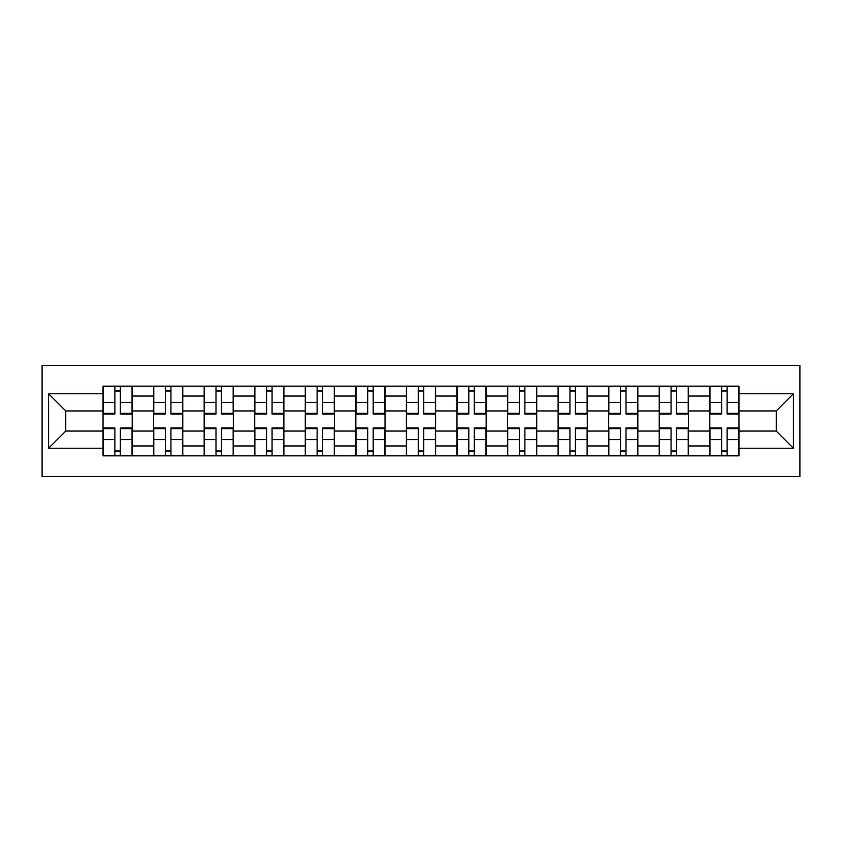 <?xml version="1.0" encoding="UTF-8"?>
<svg xmlns="http://www.w3.org/2000/svg" width="842" height="842" viewBox="0 0 842 842"><rect width="100%" height="100%" fill="white"/><g stroke="black" fill="none" stroke-linecap="round" stroke-linejoin="round"><path stroke-width="1.26" d="M42.1 476.583L799.9 476.583L799.9 365.417L42.1 365.417L42.1 476.583M153.602 455.848L153.602 396.045L132.205 396.045L132.205 455.848M132.205 396.045L132.205 386.152M153.602 396.045L153.602 386.152M182.767 386.152L182.767 455.848M204.164 455.848L204.164 386.152M233.329 386.152L233.329 455.848M254.726 455.848L254.726 386.152M283.891 386.152L283.891 455.848M305.288 455.848L305.288 386.152M334.463 386.152L334.463 455.848M355.85 455.848L355.85 386.152M385.026 386.152L385.026 455.848M406.412 455.848L406.412 386.152M435.588 386.152L435.588 455.848M456.974 455.848L456.974 386.152M486.15 386.152L486.15 455.848M507.537 455.848L507.537 386.152M536.712 386.152L536.712 455.848M558.109 455.848L558.109 386.152M587.274 386.152L587.274 455.848M608.671 455.848L608.671 386.152M637.836 386.152L637.836 455.848M659.233 455.848L659.233 386.152M688.398 386.152L688.398 455.848M709.795 455.848L709.795 386.152M709.795 431.051L688.398 431.051M659.233 431.051L637.836 431.051M608.671 431.051L587.274 431.051M558.109 431.051L536.712 431.051M507.537 431.051L486.15 431.051M456.974 431.051L435.588 431.051M406.412 431.051L385.026 431.051M355.85 431.051L334.463 431.051M305.288 431.051L283.891 431.051M254.726 431.051L233.329 431.051M204.164 431.051L182.767 431.051M153.602 431.051L132.205 431.051M709.795 410.949L688.398 410.949M659.233 410.949L637.836 410.949M608.671 410.949L587.274 410.949M558.109 410.949L536.712 410.949M507.537 410.949L486.15 410.949M456.974 410.949L435.588 410.949M406.412 410.949L385.026 410.949M355.85 410.949L334.463 410.949M305.288 410.949L283.891 410.949M254.726 410.949L233.329 410.949M204.164 410.949L182.767 410.949M153.602 410.949L132.205 410.949M65.76 431.051L103.04 431.051L103.04 410.949L65.76 410.949L65.76 431.051L48.583 448.228L48.583 393.772L103.04 393.772L103.04 410.949M738.96 410.949L738.96 431.051L776.24 431.051L776.24 410.949L738.96 410.949L738.96 386.152L103.04 386.152L103.04 393.772M738.96 393.772L793.417 393.772L793.417 448.228L738.96 448.228L738.96 431.051M103.04 431.051L103.04 455.848L738.96 455.848L738.96 448.228M103.04 448.228L48.583 448.228M120.374 450.986L114.87 450.986M114.87 391.014L120.374 391.014M170.937 450.986L165.432 450.986M165.432 391.014L170.937 391.014M221.499 450.986L215.994 450.986M215.994 391.014L221.499 391.014M272.061 450.986L266.556 450.986M266.556 391.014L272.061 391.014M322.633 450.986L317.118 450.986M317.118 391.014L322.633 391.014M373.195 450.986L367.68 450.986M367.68 391.014L373.195 391.014M423.758 450.986L418.242 450.986M418.242 391.014L423.758 391.014M474.32 450.986L468.805 450.986M468.805 391.014L474.32 391.014M524.882 450.986L519.367 450.986M519.367 391.014L524.882 391.014M575.444 450.986L569.939 450.986M569.939 391.014L575.444 391.014M626.006 450.986L620.501 450.986M620.501 391.014L626.006 391.014M676.568 450.986L671.063 450.986M671.063 391.014L676.568 391.014M727.13 450.986L721.626 450.986M721.626 391.014L727.13 391.014M48.583 393.772L65.76 410.949M776.24 431.051L793.417 448.228M776.24 410.949L793.417 393.772M120.374 414.032L120.374 386.478L132.047 386.478L132.047 414.032L120.374 414.032M114.87 390.699L120.374 390.699M114.87 386.478L103.198 386.478L103.198 414.032L114.87 414.032L114.87 386.478L120.374 386.478M114.87 427.968L114.87 455.522L103.198 455.522L103.198 427.968L114.87 427.968M120.374 451.301L114.87 451.301M120.374 455.522L132.047 455.522L132.047 427.968L120.374 427.968L120.374 455.522L114.87 455.522M170.937 414.032L170.937 386.478L182.609 386.478L182.609 414.032L170.937 414.032M165.432 390.699L170.937 390.699M165.432 386.478L153.76 386.478L153.76 414.032L165.432 414.032L165.432 386.478L170.937 386.478M221.499 414.032L221.499 386.478L233.171 386.478L233.171 414.032L221.499 414.032M215.994 390.699L221.499 390.699M215.994 386.478L204.322 386.478L204.322 414.032L215.994 414.032L215.994 386.478L221.499 386.478M165.432 427.968L165.432 455.522L153.76 455.522L153.76 427.968L165.432 427.968M170.937 451.301L165.432 451.301M170.937 455.522L182.609 455.522L182.609 427.968L170.937 427.968L170.937 455.522L165.432 455.522M215.994 427.968L215.994 455.522L204.322 455.522L204.322 427.968L215.994 427.968M221.499 451.301L215.994 451.301M221.499 455.522L233.171 455.522L233.171 427.968L221.499 427.968L221.499 455.522L215.994 455.522M272.061 414.032L272.061 386.478L283.733 386.478L283.733 414.032L272.061 414.032M266.556 390.699L272.061 390.699M266.556 386.478L254.884 386.478L254.884 414.032L266.556 414.032L266.556 386.478L272.061 386.478M322.633 414.032L322.633 386.478L334.295 386.478L334.295 414.032L322.633 414.032M317.118 390.699L322.633 390.699M317.118 386.478L305.446 386.478L305.446 414.032L317.118 414.032L317.118 386.478L322.633 386.478M373.195 414.032L373.195 386.478L384.857 386.478L384.857 414.032L373.195 414.032M367.68 390.699L373.195 390.699M367.68 386.478L356.008 386.478L356.008 414.032L367.68 414.032L367.68 386.478L373.195 386.478M266.556 427.968L266.556 455.522L254.884 455.522L254.884 427.968L266.556 427.968M272.061 451.301L266.556 451.301M272.061 455.522L283.733 455.522L283.733 427.968L272.061 427.968L272.061 455.522L266.556 455.522M317.118 427.968L317.118 455.522L305.446 455.522L305.446 427.968L317.118 427.968M322.633 451.301L317.118 451.301M322.633 455.522L334.295 455.522L334.295 427.968L322.633 427.968L322.633 455.522L317.118 455.522M367.68 427.968L367.68 455.522L356.008 455.522L356.008 427.968L367.68 427.968M373.195 451.301L367.68 451.301M373.195 455.522L384.857 455.522L384.857 427.968L373.195 427.968L373.195 455.522L367.68 455.522M423.758 414.032L423.758 386.478L435.419 386.478L435.419 414.032L423.758 414.032M418.242 390.699L423.758 390.699M418.242 386.478L406.581 386.478L406.581 414.032L418.242 414.032L418.242 386.478L423.758 386.478M418.242 427.968L418.242 455.522L406.581 455.522L406.581 427.968L418.242 427.968M423.758 451.301L418.242 451.301M423.758 455.522L435.419 455.522L435.419 427.968L423.758 427.968L423.758 455.522L418.242 455.522M474.32 414.032L474.32 386.478L485.992 386.478L485.992 414.032L474.32 414.032M468.805 390.699L474.32 390.699M468.805 386.478L457.143 386.478L457.143 414.032L468.805 414.032L468.805 386.478L474.32 386.478M468.805 427.968L468.805 455.522L457.143 455.522L457.143 427.968L468.805 427.968M474.32 451.301L468.805 451.301M474.32 455.522L485.992 455.522L485.992 427.968L474.32 427.968L474.32 455.522L468.805 455.522M524.882 414.032L524.882 386.478L536.554 386.478L536.554 414.032L524.882 414.032M519.367 390.699L524.882 390.699M519.367 386.478L507.705 386.478L507.705 414.032L519.367 414.032L519.367 386.478L524.882 386.478M519.367 427.968L519.367 455.522L507.705 455.522L507.705 427.968L519.367 427.968M524.882 451.301L519.367 451.301M524.882 455.522L536.554 455.522L536.554 427.968L524.882 427.968L524.882 455.522L519.367 455.522M575.444 414.032L575.444 386.478L587.116 386.478L587.116 414.032L575.444 414.032M569.939 390.699L575.444 390.699M569.939 386.478L558.267 386.478L558.267 414.032L569.939 414.032L569.939 386.478L575.444 386.478M569.939 427.968L569.939 455.522L558.267 455.522L558.267 427.968L569.939 427.968M575.444 451.301L569.939 451.301M575.444 455.522L587.116 455.522L587.116 427.968L575.444 427.968L575.444 455.522L569.939 455.522M626.006 414.032L626.006 386.478L637.678 386.478L637.678 414.032L626.006 414.032M620.501 390.699L626.006 390.699M620.501 386.478L608.829 386.478L608.829 414.032L620.501 414.032L620.501 386.478L626.006 386.478M620.501 427.968L620.501 455.522L608.829 455.522L608.829 427.968L620.501 427.968M626.006 451.301L620.501 451.301M626.006 455.522L637.678 455.522L637.678 427.968L626.006 427.968L626.006 455.522L620.501 455.522M676.568 414.032L676.568 386.478L688.24 386.478L688.24 414.032L676.568 414.032M671.063 390.699L676.568 390.699M671.063 386.478L659.391 386.478L659.391 414.032L671.063 414.032L671.063 386.478L676.568 386.478M671.063 427.968L671.063 455.522L659.391 455.522L659.391 427.968L671.063 427.968M676.568 451.301L671.063 451.301M676.568 455.522L688.24 455.522L688.24 427.968L676.568 427.968L676.568 455.522L671.063 455.522M727.13 414.032L727.13 386.478L738.802 386.478L738.802 414.032L727.13 414.032M721.626 390.699L727.13 390.699M721.626 386.478L709.953 386.478L709.953 414.032L721.626 414.032L721.626 386.478L727.13 386.478M721.626 427.968L721.626 455.522L709.953 455.522L709.953 427.968L721.626 427.968M727.13 451.301L721.626 451.301M727.13 455.522L738.802 455.522L738.802 427.968L727.13 427.968L727.13 455.522L721.626 455.522M659.233 396.045L637.836 396.045M608.671 396.045L587.274 396.045M558.109 396.045L536.712 396.045M507.537 396.045L486.15 396.045M456.974 396.045L435.588 396.045M406.412 396.045L385.026 396.045M355.85 396.045L334.463 396.045M305.288 396.045L283.891 396.045M254.726 396.045L233.329 396.045M204.164 396.045L182.767 396.045M709.795 396.045L688.398 396.045M659.233 445.955L637.836 445.955M608.671 445.955L587.274 445.955M558.109 445.955L536.712 445.955M507.537 445.955L486.15 445.955M456.974 445.955L435.588 445.955M406.412 445.955L385.026 445.955M355.85 445.955L334.463 445.955M305.288 445.955L283.891 445.955M254.726 445.955L233.329 445.955M204.164 445.955L182.767 445.955M153.602 445.955L132.205 445.955M709.795 445.955L688.398 445.955M120.374 413.348L132.047 413.348M120.374 402.402L132.047 402.402M103.198 413.348L114.87 413.348M103.198 402.402L114.87 402.402M114.87 428.652L103.198 428.652M114.87 439.598L103.198 439.598M132.047 428.652L120.374 428.652M132.047 439.598L120.374 439.598M170.937 413.348L182.609 413.348M170.937 402.402L182.609 402.402M153.76 413.348L165.432 413.348M153.76 402.402L165.432 402.402M221.499 413.348L233.171 413.348M221.499 402.402L233.171 402.402M204.322 413.348L215.994 413.348M204.322 402.402L215.994 402.402M165.432 428.652L153.76 428.652M165.432 439.598L153.76 439.598M182.609 428.652L170.937 428.652M182.609 439.598L170.937 439.598M215.994 428.652L204.322 428.652M215.994 439.598L204.322 439.598M233.171 428.652L221.499 428.652M233.171 439.598L221.499 439.598M272.061 413.348L283.733 413.348M272.061 402.402L283.733 402.402M254.884 413.348L266.556 413.348M254.884 402.402L266.556 402.402M322.633 413.348L334.295 413.348M322.633 402.402L334.295 402.402M305.446 413.348L317.118 413.348M305.446 402.402L317.118 402.402M373.195 413.348L384.857 413.348M373.195 402.402L384.857 402.402M356.008 413.348L367.68 413.348M356.008 402.402L367.68 402.402M266.556 428.652L254.884 428.652M266.556 439.598L254.884 439.598M283.733 428.652L272.061 428.652M283.733 439.598L272.061 439.598M317.118 428.652L305.446 428.652M317.118 439.598L305.446 439.598M334.295 428.652L322.633 428.652M334.295 439.598L322.633 439.598M367.68 428.652L356.008 428.652M367.68 439.598L356.008 439.598M384.857 428.652L373.195 428.652M384.857 439.598L373.195 439.598M423.758 413.348L435.419 413.348M423.758 402.402L435.419 402.402M406.581 413.348L418.242 413.348M406.581 402.402L418.242 402.402M418.242 428.652L406.581 428.652M418.242 439.598L406.581 439.598M435.419 428.652L423.758 428.652M435.419 439.598L423.758 439.598M474.32 413.348L485.992 413.348M474.32 402.402L485.992 402.402M457.143 413.348L468.805 413.348M457.143 402.402L468.805 402.402M468.805 428.652L457.143 428.652M468.805 439.598L457.143 439.598M485.992 428.652L474.32 428.652M485.992 439.598L474.32 439.598M524.882 413.348L536.554 413.348M524.882 402.402L536.554 402.402M507.705 413.348L519.367 413.348M507.705 402.402L519.367 402.402M519.367 428.652L507.705 428.652M519.367 439.598L507.705 439.598M536.554 428.652L524.882 428.652M536.554 439.598L524.882 439.598M575.444 413.348L587.116 413.348M575.444 402.402L587.116 402.402M558.267 413.348L569.939 413.348M558.267 402.402L569.939 402.402M569.939 428.652L558.267 428.652M569.939 439.598L558.267 439.598M587.116 428.652L575.444 428.652M587.116 439.598L575.444 439.598M626.006 413.348L637.678 413.348M626.006 402.402L637.678 402.402M608.829 413.348L620.501 413.348M608.829 402.402L620.501 402.402M620.501 428.652L608.829 428.652M620.501 439.598L608.829 439.598M637.678 428.652L626.006 428.652M637.678 439.598L626.006 439.598M676.568 413.348L688.24 413.348M676.568 402.402L688.24 402.402M659.391 413.348L671.063 413.348M659.391 402.402L671.063 402.402M671.063 428.652L659.391 428.652M671.063 439.598L659.391 439.598M688.24 428.652L676.568 428.652M688.24 439.598L676.568 439.598M727.13 413.348L738.802 413.348M727.13 402.402L738.802 402.402M709.953 413.348L721.626 413.348M709.953 402.402L721.626 402.402M721.626 428.652L709.953 428.652M721.626 439.598L709.953 439.598M738.802 428.652L727.13 428.652M738.802 439.598L727.13 439.598"/></g></svg>
